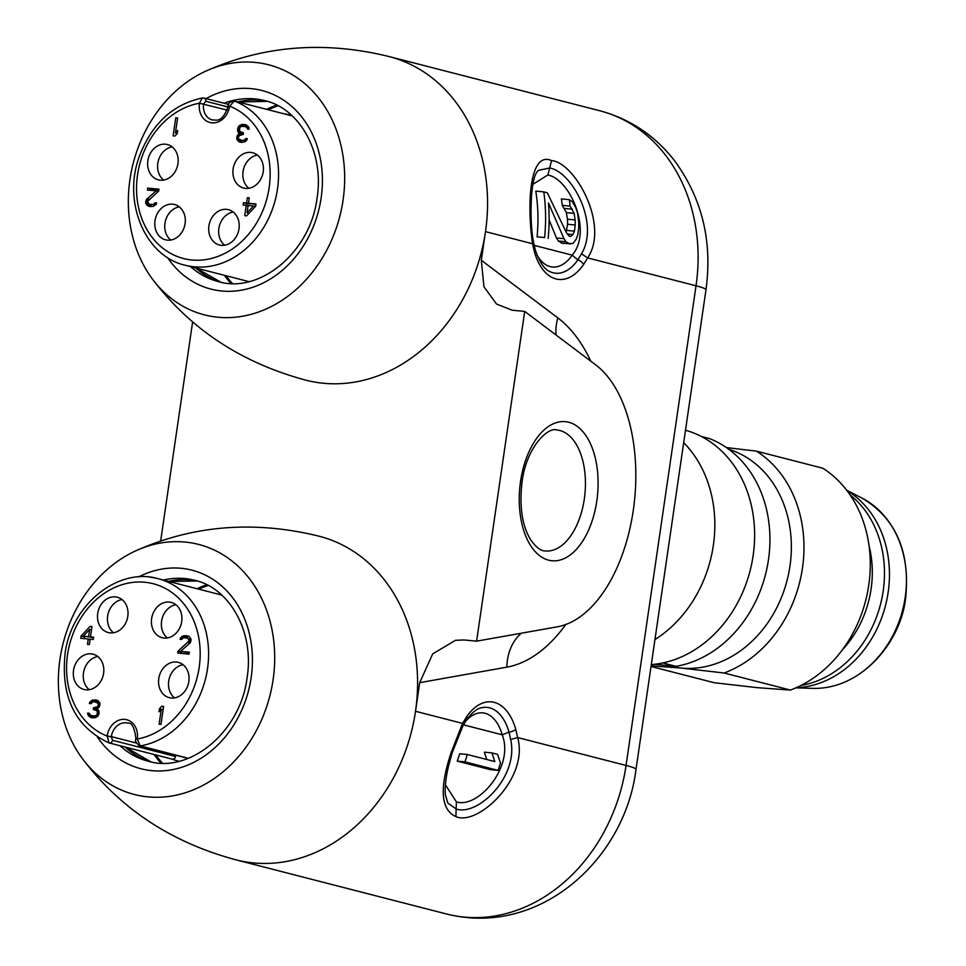 <?xml version="1.0" encoding="UTF-8"?>
<svg xmlns="http://www.w3.org/2000/svg" width="966" height="966" viewBox="0 0 966 966"><rect width="100%" height="100%" fill="white"/><g stroke="black" fill="none" stroke-linecap="round" stroke-linejoin="round"><path stroke-width="1.45" d="M129.939 179.579A129.094 106.646 104.4 0 1 204.466 71.75A129.094 106.646 104.4 0 1 343.075 200.059A129.094 106.646 104.4 0 1 262.945 310.352A129.094 106.646 104.4 0 1 151.481 277.773A129.094 106.646 104.4 0 1 129.939 179.579M151.481 277.773C189.553 328.645 241.053 362.781 305.956 380.181A167.07 138.017 -75.6 0 0 485.487 231.635L532.556 243.746L533.534 242.212L535.285 249.844A6.074 2.898 164 0 1 534.452 252.005L532.556 243.746C526.76 203.729 529.561 150.624 551.574 160.597C574.71 162.228 609.872 225.235 587.618 257.91L583.536 264.624A6.074 3.574 -145.1 0 0 577.861 259.89L572.198 255.157A47.08 26.311 -84.5 0 1 537.072 255.169M192.608 322.028L160.694 540.851M590.806 361.187A182.26 101.853 95.5 0 0 557.853 317.911L481.31 260.265L485.487 231.635A167.07 138.017 104.4 0 0 389.201 56.583L599.729 110.74C629.868 118.842 654.731 135.397 674.304 160.416C702.004 197.982 712.57 241.102 705.989 289.74A60.749 4.407 -171.7 0 0 696.027 285.791L587.618 257.91L581.496 253.792L577.861 259.89A52.961 29.596 -84.5 0 1 550.584 271.917C544.752 270.009 539.656 262.655 535.285 249.844M481.31 260.265L483.966 286.805L496.536 304.061L512.161 310.195L524.707 311.402L476.6 641.17L464.054 639.963L455.505 640.313L432.72 653.861L419.691 682.66L506.909 667.144A182.26 101.853 95.5 0 0 565.81 624.495M134.491 551.405A129.094 106.646 104.4 0 1 273.1 679.714A129.094 106.646 104.4 0 1 192.971 789.995A129.094 106.646 104.4 0 1 81.506 757.429A129.094 106.646 104.4 0 1 59.964 659.235A129.094 106.646 104.4 0 1 134.491 551.405C192.391 525.226 253.961 520.167 319.215 536.239A167.07 138.017 -75.6 0 1 415.513 711.29L419.691 682.66M266.616 109.327A104.799 86.578 104.4 0 1 276.747 105.101M230.874 283.436A104.799 86.578 104.4 0 1 224.366 275.298M277.64 105.56A104.038 85.95 -75.6 0 0 267.679 109.593M225.428 275.576A104.038 85.95 -75.6 0 0 231.888 283.461M268.343 109.774A104.038 85.95 104.4 0 1 278.099 105.801M232.408 283.473A104.038 85.95 104.4 0 1 226.092 275.745M284.692 113.976A85.817 70.892 104.4 0 1 291.032 115.244A85.817 70.892 104.4 0 1 291.708 115.413L291.032 115.244M199.455 103.398L199.479 103.229A79.731 65.869 104.4 0 0 136.665 183.576A79.731 65.869 104.4 0 0 191.063 259.902A79.731 65.869 104.4 0 0 267.292 197.1A79.731 65.869 104.4 0 0 229.57 106.127L228.193 106.284C221.794 123.926 216.118 119.518 212.375 119.977A15.19 12.546 -75.6 0 1 203.5 105.101A15.19 12.546 -75.6 0 1 203.621 104.062L199.455 103.398A18.221 15.058 -75.6 0 0 199.31 104.642A18.221 15.058 -75.6 0 0 212.399 122.875A18.221 15.058 -75.6 0 0 229.546 106.296L234.315 101.032A85.817 70.892 104.4 0 1 275.696 198.284A85.817 70.892 104.4 0 1 194.311 266.833A85.817 70.892 104.4 0 1 193.454 266.737A85.817 70.892 104.4 0 1 185.291 265.252C145.395 256.558 122.211 202.305 139.37 156.299C151.891 123.684 172.89 104.243 202.353 98.001L203.995 98.073A3.043 2.512 104.4 0 0 203.114 98.037L202.353 98.001L199.479 103.229L227.215 110.136M208.922 225.899A18.221 15.058 -75.6 0 0 219.427 245.002A18.221 15.058 -75.6 0 0 239 228.797A18.221 15.058 -75.6 0 0 228.507 209.694A18.221 15.058 -75.6 0 0 208.922 225.899M233.12 168.953A18.221 15.058 -75.6 0 0 243.625 188.044A18.221 15.058 -75.6 0 0 263.211 171.839A18.221 15.058 -75.6 0 0 252.706 152.749A18.221 15.058 -75.6 0 0 233.12 168.953M155.007 220.719A18.221 15.058 -75.6 0 0 165.512 239.822A18.221 15.058 -75.6 0 0 185.098 223.617A18.221 15.058 -75.6 0 0 174.592 204.514A18.221 15.058 -75.6 0 0 155.007 220.719M147.858 160.754A18.221 15.058 -75.6 0 0 158.364 179.857A18.221 15.058 -75.6 0 0 177.949 163.652A18.221 15.058 -75.6 0 0 167.444 144.55A18.221 15.058 -75.6 0 0 147.858 160.754M173.107 135.832L175.74 117.84L177.611 118.021L175.438 132.946L177.708 130.446L177.261 133.513L174.991 136.013L173.107 135.832M158.967 189.179L158.69 191.099L147.665 201.29L148.849 204.128L153.232 204.538L155.079 202.775L156.649 202.932L156.118 204.43L153.268 206.483L147.943 205.975L145.769 203.44L146.325 199.612L156.19 190.857L147.412 190.012L147.689 188.104L158.967 189.179M246.62 215.841L255.64 206.241L255.978 203.935L248.455 203.222L249.24 197.861L247.356 197.68L246.584 203.041L243.444 202.739L243.106 205.034L246.245 205.335L244.736 215.672L246.62 215.841M239.085 125.87L237.805 128.067L237.672 131.171L239.592 133.284L237.37 135.409L236.815 139.237L238.988 141.773L241.126 142.364L245.364 141.604L247.381 138.693L245.811 138.549L243.975 140.311L242.345 140.541L238.747 139.032L238.288 137.824L239.254 135.59L243.239 134.419L243.468 132.885L239.556 131.34L239.797 127.488L241.222 126.461L244.724 126.413L246.813 127.391L247.525 129.009L249.095 129.154L248.491 126.775L245.316 124.529L240.136 125.194L239.085 125.87L241.331 126.449M224.667 245.219A18.221 15.058 104.4 0 1 218.859 228.459A18.221 15.058 104.4 0 1 233.204 212.037M248.866 188.273A18.221 15.058 104.4 0 1 243.058 171.513A18.221 15.058 104.4 0 1 257.403 155.079M170.753 240.039A18.221 15.058 104.4 0 1 164.957 223.279A18.221 15.058 104.4 0 1 179.29 206.857M163.616 180.074A18.221 15.058 104.4 0 1 157.808 163.314A18.221 15.058 104.4 0 1 172.153 146.892M177.575 118.311L175.74 117.84M176.814 133.996L176.923 133.32M177.273 133.417L175.438 132.946M151.614 204.78L150.358 204.659M155.405 205.106L153.232 204.538M156.142 204.345L154.282 203.874M156.564 203.162L155.079 202.775M150.346 206.591L147.943 205.975M151.034 206.664L146.796 205.094M150.116 205.939L149.09 204.297L145.769 203.44M147.689 202.389L145.673 201.882M147.629 201.58L145.794 201.109M148.341 200.131L146.325 199.612M149.368 199.105L147.122 198.525M158.327 191.413L156.19 190.857M150.805 190.338L150.998 188.95L147.689 188.104M150.998 188.95L158.895 189.71M248.081 205.806L246.245 205.335M248.431 213.921L248.54 213.16M246.499 205.396L246.765 203.584L243.444 202.739M246.765 203.584L249.892 203.886L246.584 203.041M249.192 198.151L247.356 197.68M255.905 204.466L248.455 203.222M255.374 206.519L253.454 206.024L247.067 212.786L249.023 213.293M253.454 206.024L248.129 205.516L247.067 212.786M239.918 127.379L238.288 126.957M243.118 126.256L240.136 125.194M243.456 126.039L244.821 125.399L241.5 124.542M244.821 125.399L246.125 125.133L242.816 124.288M246.125 125.133L246.728 125.194M249.035 128.647L247.32 128.212M248.926 127.935L246.813 127.391M248.805 127.609L246.233 126.944M248.769 127.524L244.724 126.413M243.432 133.079L242.212 132.765M242.345 140.541L241.089 140.42M246.149 140.867L243.975 140.311M246.873 140.106L245.026 139.635M247.296 138.923L245.811 138.549M241.403 142.388L238.988 141.773M242.019 142.4L237.841 140.879M241.162 141.736L240.136 140.082L236.815 139.237M238.397 138.102L236.73 137.667M238.373 137.305L236.839 136.906M239.097 135.844L237.37 135.409M240.16 134.829L238.167 134.322M242.611 134.359L239.592 133.284M242.901 134.141L238.131 132.378M239.942 131.75L237.672 131.171M241.452 133.223L241.15 132.439M239.218 130.024L237.588 129.601M239.339 128.466L237.805 128.067M533.534 242.212C531.191 230.282 530.515 214.706 531.505 195.482C533.703 172.407 537.301 172.129 538.376 170.366L549.775 167.999C572.283 172.02 599.753 223.544 581.496 253.792M532.846 184.325L547.855 175.003C569.976 178.951 592.774 231.079 572.198 255.157L534.15 245.364M549.111 219.91L556.452 237.95L558.36 241.017L562.478 243.36L572.959 243.553L576.183 239.254L577.873 234.569L578.743 227.167A167.07 138.017 -75.6 0 0 578.694 222.095L577.571 213.015L575.736 207.545L572.343 201.701L569.36 199.684L561.391 198.924A157.953 130.482 -75.6 0 1 562.236 205.335L566.366 212.629L567.44 219.185A157.953 130.482 -75.6 0 1 567.573 224.257L566.136 231.973M543.786 191.872L535.792 191.099A157.953 130.482 -75.6 0 1 537.084 236.827L544.619 237.551A167.07 138.017 104.4 0 0 543.786 191.872L547.311 192.777L566.523 232.927L569.203 236.175L570.616 236.537L572.874 234.569L574.432 231.14L575.217 224.993A167.07 138.017 104.4 0 0 575.132 219.922L574.13 213.377L570.097 206.096A167.07 138.017 104.4 0 0 569.36 199.684M567.453 234.038L572.874 234.569M566.837 230.415L574.432 231.14M548.145 238.457A167.07 138.017 -75.6 0 0 548.459 203.017L563.999 238.687L565.895 241.742L570.012 244.084M567.573 224.257L575.217 224.993M567.44 219.185L575.132 219.922M566.366 212.629L574.13 213.377M564.615 208.439L572.44 209.187M562.236 205.335L570.097 206.096M561.065 242.997L568.6 243.722M558.36 241.017L565.895 241.742M556.452 237.95L563.999 238.687M537.084 236.827L544.619 237.551M654.96 639.564A119.989 99.124 -75.6 0 0 713.355 545.331A119.989 99.124 -75.6 0 0 685.993 445.06L683.699 442.597M651.301 664.596A119.989 99.124 -75.6 0 0 753.142 555.571A119.989 99.124 -75.6 0 0 685.498 430.244M701.28 436.451L709.298 438.504A118.468 97.868 -75.6 0 1 768.465 559.712A118.468 97.868 -75.6 0 1 676.055 666.347L654.598 664.282M676.055 666.347L662.821 662.942M667.361 665.514L669.209 665.985A112.394 92.845 -75.6 0 0 681.018 668.049A112.394 92.845 -75.6 0 0 789.971 566.052A112.394 92.845 -75.6 0 0 728.835 449.323M726.36 447.548L756.463 451.158A121.499 100.379 104.4 0 1 802.468 568.056A121.499 100.379 104.4 0 1 724.102 673L681.018 668.049L651.132 665.815M756.463 451.158L822.778 468.208A121.499 100.379 -75.6 0 1 868.784 585.106A121.499 100.379 -75.6 0 1 790.417 690.05L724.102 673M651.036 666.48L714.188 682.721L757.272 687.671L790.417 690.05M842.292 649.925A97.204 80.299 -75.6 0 0 871.103 588.934A97.204 80.299 -75.6 0 0 869.062 545.862M850.02 494.834A104.799 86.578 104.4 0 1 883.178 591.035A104.799 86.578 104.4 0 1 800.995 685.437M796.201 687.707A104.799 86.578 -75.6 0 0 888.152 592.315A104.799 86.578 -75.6 0 0 846.916 490.535M465.383 721.554A47.08 26.311 -84.5 0 1 502.223 734.8L508.985 732.047A6.074 2.898 164 0 0 515.747 729.306L517.643 737.553C529.223 778.101 477.759 826.558 455.88 816.596C440.81 809.834 439.228 788.473 451.158 752.526L462.593 723.401L466.663 716.675A6.074 3.574 34.9 0 1 466.638 719.67L466.638 719.67A6.074 3.574 34.9 0 1 464.815 720.696M197.136 588.741A104.799 86.578 104.4 0 1 206.772 584.756M160.899 763.08A104.799 86.578 104.4 0 1 154.077 754.506M207.666 585.215A104.038 85.95 -75.6 0 0 198.199 589.019M155.128 754.772A104.038 85.95 -75.6 0 0 161.914 763.116M198.863 589.188A104.038 85.95 104.4 0 1 208.125 585.456M162.433 763.128A104.038 85.95 104.4 0 1 155.792 754.941M178.988 761.28A85.817 70.892 104.4 0 1 178.312 761.099A85.817 70.892 104.4 0 1 172.153 759.155M109.496 743.023L172.033 759.107A3.043 2.512 -75.6 0 0 175.522 756.475L175.703 755.219M188.394 758.286L140.239 745.909L137.244 739.002L135.892 738.99C134.721 740.33 135.88 742.625 139.358 745.873L188.092 758.407M127.802 616.332A18.221 15.058 -75.6 0 0 117.297 597.23A18.221 15.058 -75.6 0 0 97.711 613.434A18.221 15.058 -75.6 0 0 108.216 632.537A18.221 15.058 -75.6 0 0 127.802 616.332M103.603 673.278A18.221 15.058 -75.6 0 0 93.098 654.187A18.221 15.058 -75.6 0 0 73.513 670.392A18.221 15.058 -75.6 0 0 84.018 689.482A18.221 15.058 -75.6 0 0 103.603 673.278M181.717 621.512A18.221 15.058 -75.6 0 0 171.211 602.41A18.221 15.058 -75.6 0 0 151.626 618.614A18.221 15.058 -75.6 0 0 162.131 637.717A18.221 15.058 -75.6 0 0 181.717 621.512M188.853 681.477A18.221 15.058 -75.6 0 0 178.36 662.374A18.221 15.058 -75.6 0 0 158.774 678.579A18.221 15.058 -75.6 0 0 169.279 697.681A18.221 15.058 -75.6 0 0 188.853 681.477M163.604 706.412L160.984 724.391L159.1 724.21L161.286 709.285L159.016 711.785L159.462 708.73L161.733 706.231L163.604 706.412M177.744 653.052L178.034 651.132L189.046 640.941L187.875 638.115L183.492 637.693L181.644 639.456L180.074 639.299L180.606 637.802L183.455 635.749L188.781 636.256L190.954 638.792L190.399 642.619L180.533 651.374L189.312 652.219L189.034 654.127L177.744 653.052M90.104 626.391L81.072 636.002L80.746 638.297L88.268 639.021L87.483 644.37L89.367 644.551L90.14 639.202L93.279 639.492L93.617 637.198L90.478 636.896L91.987 626.572L90.104 626.391L91.939 626.862M97.638 716.361L98.918 714.164L99.051 711.073L97.131 708.947L99.353 706.834L99.909 703.007L97.735 700.459L92.724 699.988L89.874 702.04L89.343 703.538L90.901 703.695L92.748 701.932L94.378 701.69L97.964 703.2L98.315 705.18L97.469 706.653L93.485 707.812L93.255 709.346L97.168 710.891L97.349 714.007L96.177 715.444L93.871 715.999L90.49 715.287L89.198 713.222L87.628 713.077L87.773 714.248L89.065 716.313L91.408 717.702L95.223 717.69L97.638 716.361M136.315 743.035L111.344 736.611A15.19 12.546 -75.6 0 1 127.669 723.099C131.774 722.206 134.528 727.434 135.916 738.821L137.269 738.833A18.221 15.058 -75.6 0 0 137.413 737.589A18.221 15.058 -75.6 0 0 124.324 719.356A18.221 15.058 -75.6 0 0 107.178 735.947L109.037 742.902A3.043 2.512 104.4 0 0 109.267 742.975L108.832 742.842C74.841 726.698 60.327 696.401 65.277 651.965C72.438 603.388 118.927 567.054 158.062 578.694A85.817 70.892 104.4 0 1 208.028 664.668A85.817 70.892 104.4 0 1 140.239 745.909A3.043 2.512 104.4 0 1 139.358 745.873M113.469 632.754A18.221 15.058 104.4 0 1 107.661 615.994A18.221 15.058 104.4 0 1 122.006 599.572M89.27 689.712A18.221 15.058 104.4 0 1 83.462 672.952A18.221 15.058 104.4 0 1 97.808 656.518M167.372 637.934A18.221 15.058 104.4 0 1 161.576 621.174A18.221 15.058 104.4 0 1 175.909 604.752M174.52 697.899A18.221 15.058 104.4 0 1 168.712 681.139A18.221 15.058 104.4 0 1 183.057 664.717M163.121 709.756L161.286 709.285M162.759 709.672L159.462 708.73M163.568 706.701L161.733 706.231M181.137 653.378L181.342 651.99L178.034 651.132M190.181 642.921L188.201 642.414M190.833 641.4L189.046 640.941M191.002 640.651L189.167 640.18M191.002 639.552L188.708 638.961M186.366 637.572L187.875 638.115M182.538 638.297L180.606 637.802M185.17 637.463L182.091 636.389M185.4 637.246L186.764 636.594L183.455 635.749M186.764 636.594L188.998 636.425L185.701 635.568M189.239 652.75L180.533 651.374M84.139 638.623L84.658 636.57M91.021 629.796L91.601 629.168M84.392 636.848L81.072 636.002M93.545 637.693L90.478 636.896M90.104 639.492L88.268 639.021M91.492 629.917L89.657 629.446L83.269 636.208L91.951 637.282M83.269 636.208L88.594 636.715L89.657 629.446M91.915 637.572L88.594 636.715M92.615 717.823L90.2 717.207M93.304 717.895L89.065 716.313M92.374 717.17L88.232 715.468M89.886 714.792L87.773 714.248M91.553 716.313L91.263 715.565M89.27 713.5L87.628 713.077M96.914 716.832L91.999 715.818M96.962 716.796L93.871 715.999M97.663 716.325L95.501 715.77M97.977 715.915L96.177 715.444M98.484 715.142L96.926 714.743M98.81 714.393L97.349 714.007M99.1 712.872L97.566 712.473M99.063 711.374L97.168 710.891M94.511 709.467L96.334 710.034M96.6 710.01L96.793 708.67L93.485 707.812M97.53 708.658L94.74 707.933M96.793 708.67L97.421 708.73M98.617 707.837L96.733 707.353M99.16 707.088L97.469 706.653M99.8 705.554L98.315 705.18M99.957 704.806L98.423 704.407M99.945 703.707L97.964 703.2M99.909 703.055L97.143 702.342M99.909 703.007L95.634 701.811M91.806 702.536L89.874 702.04M94.439 701.702L91.347 700.628M94.668 701.485L96.032 700.833L92.724 699.988M97.844 700.555L94.97 699.807M96.032 700.833L98.013 700.688M508.985 732.047L510.64 739.521C519.128 776.169 478.279 816.306 456.254 809.061L447.886 803.108L445.374 794.897C444.348 783.631 447.765 769.008 448.864 764.758L452.197 752.731L462.943 725.756L466.638 719.67C472.217 712.304 477.289 708.307 481.841 707.692A52.961 29.596 -84.5 0 1 508.985 732.047M463.439 724.826L502.223 734.8C514.649 766.714 478.037 808.916 456.399 801.889L445.374 784.73M457.244 761.123A157.953 130.482 -75.6 0 0 459.659 753.758L467.303 754.494L494.821 761.57L491.923 752.9L497.575 754.349L500.46 763.019A167.07 138.017 -75.6 0 1 498.118 770.397L464.96 761.872L457.244 761.123L490.402 769.66L498.118 770.397M491.923 752.9L484.34 752.164L486.755 759.493M467.303 754.494A167.07 138.017 104.4 0 1 464.96 761.872M524.707 311.402L595.672 364.846A136.689 76.386 -84.5 0 1 633.273 510.398A136.689 76.386 -84.5 0 1 557.454 626.777L476.6 641.17M510.64 739.521L517.643 737.553L626.053 765.446L696.027 285.791A167.07 138.017 -75.6 0 0 696.257 284.209A167.07 138.017 -75.6 0 0 599.729 110.74M167.42 257.439A102.517 84.694 -75.6 0 0 256.256 286.021A102.517 84.694 -75.6 0 0 321.135 197.945A102.517 84.694 -75.6 0 0 291.237 105.946A102.517 84.694 -75.6 0 0 206.096 98.604M190.592 266.616A93.4 77.159 -75.6 0 0 218.207 281.553C259.081 294.159 310.46 252.826 317.09 197.909C324.54 151.771 299.255 108.24 264.744 100.633A93.4 77.159 -75.6 0 0 224.052 103.229M220.755 282.157A93.4 77.159 104.4 0 1 195.724 267.932M237.733 101.901A93.4 77.159 104.4 0 1 267.268 101.345L238.179 102.01M290.863 114.652A91.891 75.903 -75.6 0 0 289.571 114.882M246.861 281.082A91.891 75.903 -75.6 0 0 247.851 281.879M234.315 101.032L292.275 115.944L234.086 100.959A3.043 2.512 104.4 0 1 234.315 101.032M228.073 106.997L205.746 101.249L203.645 103.905M228.652 104.413L203.995 98.073A3.043 2.512 104.4 0 1 205.746 101.249M228.193 106.284L229.546 106.296M534.452 252.005A58.841 32.88 95.5 0 0 583.536 264.624M515.747 729.294A58.841 32.88 95.5 0 0 466.663 716.675M81.506 757.429C119.579 808.288 171.079 842.424 235.982 859.837A167.07 138.017 104.4 0 0 415.513 711.29L462.593 723.401L462.943 725.756M533.268 247.308L534.186 245.521M551.574 160.597L547.855 175.003M626.053 765.446A60.749 4.407 8.3 0 1 636.014 769.395C624.905 859.462 539.475 937.358 446.521 913.993A167.07 138.017 -75.6 0 0 464.091 917.072A167.07 138.017 -75.6 0 0 626.053 765.446M861.805 497.985C895.603 518.018 910.226 551.2 905.673 597.556C901.193 642.004 861.274 689.736 812.841 688.36A99.981 82.593 -75.6 0 0 905.202 597.338A99.981 82.593 -75.6 0 0 861.805 497.985L846.687 490.233M97.445 737.082A102.517 84.694 -75.6 0 0 186.281 765.676A102.517 84.694 -75.6 0 0 251.16 677.601A102.517 84.694 -75.6 0 0 138.645 576.919M120.05 745.752A93.4 77.159 -75.6 0 0 148.233 761.208C189.107 773.814 240.486 732.482 247.115 677.564C254.565 631.426 229.28 587.896 194.77 580.288A93.4 77.159 -75.6 0 0 163.363 580.047M150.781 761.812A93.4 77.159 104.4 0 1 125.182 747.068M168.507 581.375A93.4 77.159 104.4 0 1 197.293 581.001L168.941 581.484M220.888 594.307A91.891 75.903 -75.6 0 0 219.644 594.525M176.85 760.713A91.891 75.903 -75.6 0 0 177.877 761.534M137.269 738.833L137.244 739.002A79.731 65.869 104.4 0 0 200.059 658.655A79.731 65.869 104.4 0 0 145.649 582.329A79.731 65.869 104.4 0 0 69.431 645.131A79.731 65.869 104.4 0 0 107.154 736.104L111.319 736.78L112.527 740.282L175.522 756.475M111.319 736.78L107.178 735.947M112.527 740.282A3.043 2.512 104.4 0 1 109.267 742.975L172.262 759.179M149.911 577.197A85.817 70.892 104.4 0 1 158.062 578.694L221.733 595.068M455.88 816.596L456.399 801.889M506.909 667.144A45.559 37.336 79.9 0 1 521.35 633.201M520.541 481.406A69.866 39.038 -84.5 0 1 568.732 422.263A69.866 39.038 -84.5 0 1 596.795 501.016A69.866 39.038 -84.5 0 1 548.616 560.159A69.866 39.038 -84.5 0 1 520.541 481.406M556.054 335.009A45.559 35.754 127 0 1 557.853 317.911M556.959 430.015A60.749 33.955 -84.5 0 1 584.309 499.011A60.749 33.955 -84.5 0 1 545.343 550.958C540.912 551.091 535.997 547.336 530.6 539.692C522.123 525.758 519.261 506.522 522.038 481.998C526.398 446.92 548.374 426.32 556.959 430.015M204.466 71.75C262.354 45.571 323.936 40.512 389.189 56.583M220.779 282.157L196.17 268.053M234.086 100.959C229.437 102.094 227.481 103.821 228.218 106.115M185.291 265.252L248.95 281.625M705.989 289.74L636.014 769.395M812.841 688.36L795.863 687.852M235.982 859.837L446.521 913.993M150.805 761.812L125.64 747.189M178.312 761.099L178.976 761.28"/></g></svg>
